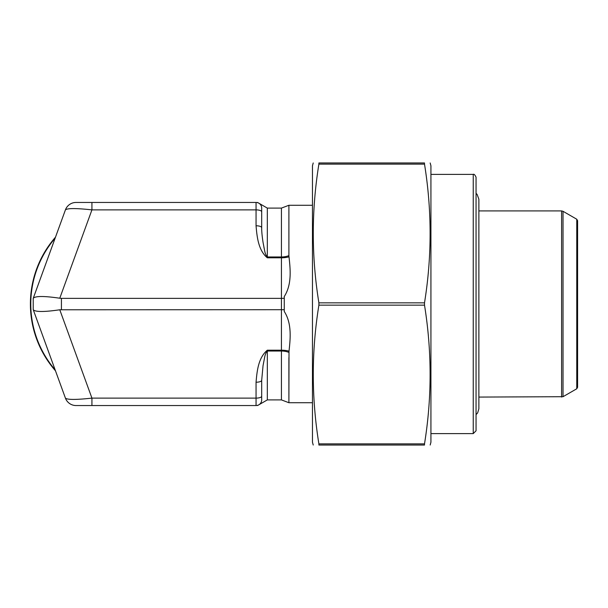<?xml version="1.0" encoding="UTF-8"?>
<svg xmlns="http://www.w3.org/2000/svg" width="608" height="608" viewBox="0 0 608 608"><rect width="100%" height="100%" fill="white"/><g stroke="black" fill="none" stroke-linecap="round" stroke-linejoin="round"><path stroke-width="0.91" d="M313.219 445.033L312.459 442.214L312.459 165.786L313.219 162.967M318.888 162.967C311.425 162.967 311.425 162.967 318.888 162.967L318.888 164.122L424.506 164.122L424.506 162.967L318.888 162.967M318.888 305.155L424.506 305.155C431.969 351.394 431.969 397.632 424.506 443.878L424.506 445.033C431.969 445.033 431.969 445.033 424.506 445.033L318.888 445.033C311.425 445.033 311.425 445.033 318.888 445.033L318.888 443.878C311.418 397.632 311.418 351.394 318.888 305.155L318.888 302.845C311.418 256.606 311.418 210.368 318.888 164.122M424.506 443.878L318.888 443.878M424.506 305.155L424.506 302.845L318.888 302.845M430.175 445.033L430.928 442.214L430.928 165.786L430.175 162.967M424.506 162.967C431.969 162.967 431.969 162.967 424.506 162.967M424.506 164.122C431.969 210.368 431.969 256.606 424.506 302.845M473.237 433.61L473.237 174.39C473.966 173.842 474.909 174.785 476.056 177.217L476.056 430.783L473.237 433.61L430.928 433.61M476.056 418.372L476.056 189.628M33.22 309.639L65.421 398.118L33.22 309.639L33.22 298.361L65.421 209.882L47.979 257.807M284.255 298.292L284.255 296.537C292.129 284.354 290.29 268.82 289.013 256.804A11.286 3.861 0 0 1 281.436 257.807L281.436 298.361L284.255 298.292L284.255 309.708L59.774 309.776L91.93 398.118L256.052 398.118L256.052 382.227C257.009 371.283 258.233 357.808 267.33 350.193L281.436 350.193L281.436 298.361L61.423 298.361L61.423 309.639M33.273 298.224C35.454 295.952 44.293 295.952 59.774 298.224L61.423 298.361M289.013 256.804L288.899 255.588A11.286 5.533 0 0 1 281.436 256.971L281.436 257.807L267.33 257.807L267.33 256.971L281.436 256.971L281.436 208.096L267.33 208.096L267.33 256.971C265.939 255.413 264.989 253.034 264.48 249.835L263.044 242.341C262.078 236.033 261.63 231.154 261.691 227.696A5.639 1.93 180 0 0 256.052 225.773L256.052 202.456A5.639 5.639 0 0 1 261.691 208.096L261.691 227.696L261.691 208.096C262.512 204.379 262.512 204.379 261.691 208.096A5.639 5.639 0 0 0 256.052 202.456C257.739 202.456 257.739 202.456 256.052 202.456L76.023 202.456A11.286 11.286 0 0 0 65.421 209.882C67.397 208.156 76.236 208.156 91.93 209.882L91.93 202.456M267.33 350.193L267.33 399.904L281.436 399.904L281.436 351.029L267.33 351.029C265.939 352.594 264.989 354.973 264.48 358.165L263.044 365.651L261.691 380.304L261.691 399.904C262.527 403.636 262.527 403.636 261.691 399.904A5.639 5.639 0 0 1 256.052 405.544C257.739 405.544 257.739 405.544 256.052 405.544L91.93 405.544L91.93 398.118C76.236 399.844 67.397 399.844 65.421 398.118A11.286 11.286 0 0 0 76.023 405.544L91.93 405.544M33.273 309.776C35.454 312.048 44.293 312.048 59.774 309.776M264.396 249.478L263.88 247M261.691 380.304A5.639 1.93 180 0 1 256.052 382.227M288.899 255.588L288.899 205.276L281.436 208.096M288.899 357.595L288.899 402.724L289.013 351.196C290.305 339.264 292.114 323.585 284.255 311.463L284.255 309.708M55.488 370.827A101.544 101.544 0 0 1 55.488 237.173A101.544 101.544 0 0 0 55.488 370.827M312.459 402.724L288.899 402.724L281.436 399.904M576.756 219.222L577.6 220.689L577.6 387.311L576.756 388.778L576.756 219.222L563.023 211.295L563.023 396.705L478.876 397.077M267.33 257.807C258.271 250.283 256.986 236.672 256.052 225.773M261.691 211.812A5.639 1.93 180 0 0 256.052 209.882L91.93 209.882L59.774 298.224M288.899 352.412A11.286 5.533 180 0 0 281.436 351.029L281.436 350.193A11.286 3.861 180 0 1 289.013 351.196M256.052 405.544L256.052 398.118A5.639 1.93 180 0 0 261.691 396.188M55.13 238.169A101.164 101.164 0 0 0 55.13 369.831A101.164 101.164 0 0 1 55.13 238.169M561.61 397.077L561.61 210.923L478.876 210.923M476.056 414.633L477.645 412.908L478.876 408.789L478.876 199.211L477.075 194.347L476.056 193.367M473.237 174.39L430.928 174.39M257.564 405.544L267.33 399.904M257.564 202.456L267.33 208.096M312.459 205.276L288.899 205.276M576.756 388.778L563.023 396.705M561.61 210.923L563.023 211.295"/></g></svg>
